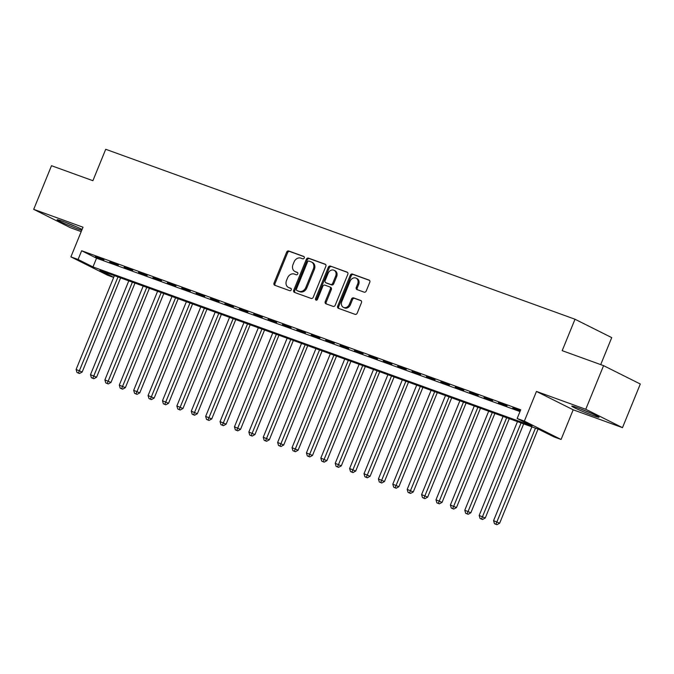 <?xml version="1.0" encoding="UTF-8"?>
<svg xmlns="http://www.w3.org/2000/svg" width="674" height="674" viewBox="0 0 674 674"><rect width="100%" height="100%" fill="white"/><g stroke="black" fill="none" stroke-linecap="round" stroke-linejoin="round"><path stroke-width="1.01" d="M304.244 257.99A1.297 1.053 -63.4 0 0 303.747 256.432L288.733 250.989A1.854 1.5 -63.4 0 0 286.618 252.194L274.032 283.029A1.854 1.5 -63.4 0 0 274.748 285.254L289.761 290.696A1.297 1.053 -63.4 0 0 290.738 288.295L288.801 287.596A5.931 4.794 -63.4 0 1 288.379 287.41A5.931 4.794 -63.4 0 1 286.517 280.477L287.562 277.899A5.931 4.794 -63.4 0 1 294.319 274.057L296.265 274.765A1.297 1.053 -63.4 0 0 297.242 272.363L295.296 271.656A5.931 4.794 -63.4 0 1 294.883 271.479A5.931 4.794 -63.4 0 1 293.013 264.537L294.066 261.967A5.931 4.794 -63.4 0 1 300.823 258.125L302.769 258.824A1.297 1.053 -63.4 0 0 304.244 257.99M577.677 407.821A14.727 0.817 -157.8 0 0 571.779 406.127A14.727 0.817 -157.8 0 0 578.941 409.834A14.727 0.817 -157.8 0 0 593.162 415.563A14.727 0.817 -157.8 0 0 599.051 417.257A14.727 0.817 -157.8 0 0 591.89 413.55A14.727 0.817 -157.8 0 0 577.677 407.821M82.102 229.421A14.727 0.817 -157.8 0 0 63.036 221.434A14.727 0.817 -157.8 0 0 57.138 219.741A14.727 0.817 -157.8 0 0 64.3 223.448A14.727 0.817 -157.8 0 0 78.521 229.177A14.727 0.817 -157.8 0 0 81.748 230.289M364.128 292.162A1.854 1.5 -63.4 0 0 366.243 290.966L369.773 282.313A1.854 1.5 -63.4 0 0 369.066 280.089L352.384 274.048A1.854 1.5 -63.4 0 0 350.278 275.245L337.691 306.089A1.854 1.5 -63.4 0 0 338.407 308.313L355.08 314.354A1.854 1.5 -63.4 0 0 357.195 313.149L361.458 302.702A1.854 1.5 -63.4 0 0 360.742 300.469L353.606 297.891A1.854 1.5 -63.4 0 0 351.491 299.088L349.376 304.269A4.954 4.01 -63.4 0 1 343.378 307.336A4.954 4.01 -63.4 0 1 341.819 301.539L350.101 281.235A4.954 4.01 -63.4 0 1 356.099 278.168A4.954 4.01 -63.4 0 1 357.667 283.973L356.285 287.351A1.854 1.5 -63.4 0 0 357.001 289.576L364.128 292.162M603.575 365.653L640.3 384.02L622.49 427.653L585.765 409.287L603.575 365.653L562.192 350.665L575.006 319.24L105.717 149.283L92.894 180.699L51.51 165.711L33.7 209.344L83.003 227.205L70.896 256.878L78.091 259.482L81.655 250.753L520.716 409.767L517.16 418.495L524.355 421.107L561.08 439.473L553.885 436.862L538.989 429.422L99.929 270.4L113.721 277.3M585.765 409.287L536.462 391.434L524.355 421.107M325.828 266.399A1.854 1.5 -63.4 0 0 325.121 264.166L308.439 258.134A1.854 1.5 -63.4 0 0 306.333 259.33L293.746 290.174A1.854 1.5 -63.4 0 0 294.462 292.398L311.135 298.439A1.854 1.5 -63.4 0 0 313.25 297.234L325.828 266.399M330.412 266.087L347.093 272.127A1.854 1.5 -63.4 0 1 347.801 274.352L335.222 305.187A1.854 1.5 -63.4 0 1 333.108 306.392L325.972 303.806A1.854 1.5 -63.4 0 1 325.256 301.581L330.361 289.079A1.854 1.5 -63.4 0 0 329.645 286.854L324.91 285.136A1.854 1.5 -63.4 0 0 322.804 286.34L317.488 299.357A1.297 1.053 -63.4 0 1 315.508 298.641L328.305 267.292A1.854 1.5 -63.4 0 1 330.412 266.087L347.557 272.431M33.7 209.344L70.425 227.711L81.2 231.62M103.965 259.827L95.329 256.701L103.965 259.827M118.363 265.042L109.727 261.916L118.363 265.042M132.761 270.257L124.117 267.123L132.761 270.257M147.151 275.472L138.515 272.338L147.151 275.472M161.549 280.679L152.914 277.553L161.549 280.679M175.948 285.894L167.304 282.768L175.948 285.894M190.338 291.109L181.702 287.983L190.338 291.109M204.736 296.324L196.1 293.198L204.736 296.324M219.134 301.539L210.49 298.405L219.134 301.539M233.524 306.754L224.889 303.62L233.524 306.754M247.922 311.961L239.287 308.835L247.922 311.961M262.321 317.176L253.677 314.05L262.321 317.176M276.711 322.391L268.075 319.265L276.711 322.391M291.109 327.606L282.473 324.48L291.109 327.606M305.507 332.821L296.863 329.687L305.507 332.821M319.897 338.028L311.262 334.902L319.897 338.028M334.296 343.243L325.66 340.117L334.296 343.243M348.694 348.458L340.05 345.332L348.694 348.458M363.084 353.673L354.448 350.547L363.084 353.673M377.482 358.888L368.847 355.754L377.482 358.888M391.88 364.103L383.236 360.969L391.88 364.103M406.27 369.31L397.635 366.184L406.27 369.31M420.669 374.525L412.033 371.399L420.669 374.525M435.067 379.74L426.423 376.614L435.067 379.74M449.457 384.955L440.821 381.829L449.457 384.955M463.855 390.17L455.22 387.036L463.855 390.17M478.254 395.385L469.609 392.251L478.254 395.385M492.643 400.592L484.008 397.466L492.643 400.592M507.042 405.807L498.406 402.681L507.042 405.807M81.655 250.753L96.542 258.201L519.991 411.561M520.362 410.635L512.796 407.896L520.244 410.929M600.711 364.617L611.731 337.615L575.006 319.24M536.462 391.434L573.186 409.8L622.49 427.653M573.186 409.8L561.08 439.473M113.662 277.435L107.621 275.245L70.896 256.878M78.091 259.482L92.978 266.929L532.047 425.943L517.16 418.495M96.542 258.201L92.978 266.929M294.883 271.479L295.878 271.976A5.931 4.794 -63.4 0 0 296.29 272.153L295.296 271.656M297.622 272.641L296.29 272.153M288.379 287.41L289.373 287.908A5.931 4.794 -63.4 0 0 289.786 288.093L288.801 287.596M291.126 288.573L289.786 288.093M304.126 256.701L289.727 251.486A1.854 1.5 -63.4 0 0 287.613 252.691L275.026 283.527A1.854 1.5 -63.4 0 0 275.27 285.447M325.584 264.478L309.433 258.631A1.854 1.5 -63.4 0 0 307.327 259.827L294.74 290.671A1.854 1.5 -63.4 0 0 294.985 292.583M309.021 261.091A1.297 1.053 -63.4 0 0 307.538 261.933L296.493 289.003A1.297 1.053 -63.4 0 0 296.99 290.561L299.045 291.303A5.931 4.794 -63.4 0 0 305.802 287.461L313.351 268.951A5.931 4.794 -63.4 0 0 311.481 262.009A5.931 4.794 -63.4 0 0 311.068 261.832L309.021 261.091M297.807 290.966A1.297 1.053 -63.4 0 0 297.984 291.058L296.99 290.561M311.481 262.009L312.475 262.506A5.931 4.794 -63.4 0 1 314.345 269.448L306.796 287.958A5.931 4.794 -63.4 0 1 300.031 291.8L297.984 291.058M329.898 286.981L330.639 287.351A1.854 1.5 -63.4 0 1 331.355 289.576L326.25 302.078A1.854 1.5 -63.4 0 0 326.494 303.999M331.406 266.584A1.854 1.5 -63.4 0 0 329.3 267.789L316.502 299.138A1.297 1.053 -63.4 0 0 316.502 300.233M335.66 276.096A4.954 4.01 -63.4 0 0 334.093 270.299A4.954 4.01 -63.4 0 0 328.095 273.358L325.18 280.51A1.854 1.5 -63.4 0 0 325.896 282.735L330.622 284.453A1.854 1.5 -63.4 0 0 332.737 283.248L335.66 276.096L336.646 276.593A4.954 4.01 -63.4 0 0 335.088 270.796L334.093 270.299M326.629 283.105A1.854 1.5 -63.4 0 0 326.882 283.232L325.896 282.735M336.646 276.593L333.731 283.746A1.854 1.5 -63.4 0 1 331.616 284.95L326.882 283.232M356.099 278.168L357.094 278.665A4.954 4.01 -63.4 0 1 358.661 284.47L357.279 287.849A1.854 1.5 -63.4 0 0 357.523 289.769M343.378 307.336L344.372 307.833A4.954 4.01 -63.4 0 0 350.37 304.766L349.376 304.269M361.213 300.781L354.6 298.388A1.854 1.5 -63.4 0 0 352.485 299.585L350.37 304.766M369.529 280.392L353.378 274.545A1.854 1.5 -63.4 0 0 351.272 275.742L338.685 306.586A1.854 1.5 -63.4 0 0 338.929 308.498M114.395 275.641L76.103 369.478L82.177 372.023L120.595 277.89M78.437 373.025L76.996 372.503L79.431 373.522L78.437 373.025L117.992 276.947M76.996 372.503L76.103 369.478M82.177 372.023L79.431 373.522M72.64 225.192A12.747 0.708 22.2 0 1 69.532 223.928M66.018 222.546A14.634 0.809 -157.8 0 0 76.103 226.666M580.659 408.933A14.634 0.809 -157.8 0 0 590.744 413.052M587.273 411.578A12.747 0.708 22.2 0 1 584.164 410.314M128.785 280.856L90.493 374.685L96.576 377.229L134.994 283.105M92.835 378.24L91.394 377.718L93.829 378.737L92.835 378.24L132.39 282.162M91.394 377.718L90.493 374.685M96.576 377.229L93.829 378.737M143.183 286.071L104.891 379.9L110.974 382.444L149.384 288.312M107.233 383.455L105.793 382.933L108.219 383.953L107.233 383.455L146.78 287.368M105.793 382.933L104.891 379.9M110.974 382.444L108.219 383.953M157.581 291.286L119.29 385.115L125.364 387.66L163.782 293.527M121.623 388.671L120.183 388.148L122.617 389.168L121.623 388.671L161.179 292.583M120.183 388.148L119.29 385.115M125.364 387.66L122.617 389.168M171.971 296.493L133.679 390.33L139.762 392.875L178.18 298.742M136.022 393.886L134.581 393.363L137.016 394.383L136.022 393.886L175.577 297.798M134.581 393.363L133.679 390.33M139.762 392.875L137.016 394.383M186.369 301.708L148.078 395.545L154.161 398.09L192.57 303.957M150.42 399.092L148.979 398.578L151.406 399.589L150.42 399.092L189.967 303.014M148.979 398.578L148.078 395.545M154.161 398.09L151.406 399.589M200.768 306.923L162.476 400.76L168.551 403.305L206.969 309.172M164.81 404.307L163.369 403.785L165.804 404.804L164.81 404.307L204.365 308.229M163.369 403.785L162.476 400.76M168.551 403.305L165.804 404.804M215.158 312.138L176.866 405.967L182.949 408.511L221.367 314.379M179.208 409.522L177.768 409L180.202 410.019L179.208 409.522L218.764 313.444M177.768 409L176.866 405.967M182.949 408.511L180.202 410.019M229.556 317.353L191.264 411.182L197.347 413.726L235.757 319.594M193.607 414.737L192.166 414.215L194.592 415.235L193.607 414.737L233.153 318.65M192.166 414.215L191.264 411.182M197.347 413.726L194.592 415.235M243.954 322.568L205.663 416.397L211.737 418.942L250.155 324.809M207.996 419.953L206.556 419.43L208.991 420.45L207.996 419.953L247.552 323.865M206.556 419.43L205.663 416.397M211.737 418.942L208.991 420.45M258.344 327.775L220.053 421.612L226.135 424.157L264.553 330.024M222.395 425.168L220.954 424.645L223.389 425.665L222.395 425.168L261.95 329.081M220.954 424.645L220.053 421.612M226.135 424.157L223.389 425.665M272.743 332.99L234.451 426.827L240.534 429.372L278.943 335.239M236.793 430.374L235.352 429.86L237.779 430.871L236.793 430.374L276.34 334.296M235.352 429.86L234.451 426.827M240.534 429.372L237.779 430.871M287.141 338.205L248.849 432.034L254.924 434.578L293.342 340.454M251.183 435.589L249.742 435.067L252.177 436.086L251.183 435.589L290.738 339.511M249.742 435.067L248.849 432.034M254.924 434.578L252.177 436.086M301.531 343.42L263.239 437.249L269.322 439.793L307.74 345.661M265.581 440.804L264.141 440.282L266.575 441.301L265.581 440.804L305.137 344.726M264.141 440.282L263.239 437.249M269.322 439.793L266.575 441.301M315.929 348.635L277.637 442.464L283.72 445.009L322.13 350.876M279.98 446.019L278.539 445.497L280.965 446.517L279.98 446.019L319.527 349.932M278.539 445.497L277.637 442.464M283.72 445.009L280.965 446.517M330.327 353.842L292.036 447.679L298.11 450.224L336.528 356.091M294.37 451.235L292.929 450.712L295.364 451.732L294.37 451.235L333.925 355.147M292.929 450.712L292.036 447.679M298.11 450.224L295.364 451.732M344.717 359.057L306.426 452.894L312.509 455.439L350.927 361.306M308.768 456.45L307.327 455.927L309.762 456.938L308.768 456.45L348.323 360.363M307.327 455.927L306.426 452.894M312.509 455.439L309.762 456.938M359.116 364.272L320.824 458.109L326.907 460.654L365.316 366.521M323.166 461.656L321.725 461.142L324.152 462.153L323.166 461.656L362.713 365.578M321.725 461.142L320.824 458.109M326.907 460.654L324.152 462.153M373.514 369.487L335.222 463.316L341.297 465.86L379.715 371.736M337.556 466.871L336.115 466.349L338.55 467.368L337.556 466.871L377.111 370.793M336.115 466.349L335.222 463.316M341.297 465.86L338.55 467.368M387.904 374.702L349.612 468.531L355.695 471.075L394.113 376.943M351.954 472.086L350.514 471.564L352.949 472.584L351.954 472.086L391.51 375.999M350.514 471.564L349.612 468.531M355.695 471.075L352.949 472.584M402.302 379.917L364.011 473.746L370.093 476.291L408.503 382.158M366.353 477.302L364.912 476.779L367.338 477.799L366.353 477.302L405.9 381.214M364.912 476.779L364.011 473.746M370.093 476.291L367.338 477.799M416.701 385.124L378.409 478.961L384.483 481.506L422.901 387.373M380.743 482.517L379.302 481.994L381.737 483.014L380.743 482.517L420.298 386.429M379.302 481.994L378.409 478.961M384.483 481.506L381.737 483.014M431.09 390.339L392.799 484.176L398.882 486.721L437.3 392.588M395.141 487.732L393.7 487.209L396.135 488.22L395.141 487.732L434.696 391.645M393.7 487.209L392.799 484.176M398.882 486.721L396.135 488.22M445.489 395.554L407.197 489.391L413.28 491.936L451.69 397.803M409.539 492.938L408.099 492.416L410.525 493.435L409.539 492.938L449.086 396.86M408.099 492.416L407.197 489.391M413.28 491.936L410.525 493.435M459.887 400.769L421.595 494.598L427.67 497.142L466.088 403.018M423.929 498.153L422.488 497.631L424.923 498.65L423.929 498.153L463.485 402.075M422.488 497.631L421.595 494.598M427.67 497.142L424.923 498.65M474.277 405.984L435.985 499.813L442.068 502.357L480.486 408.225M438.327 503.368L436.887 502.846L439.322 503.866L438.327 503.368L477.883 407.281M436.887 502.846L435.985 499.813M442.068 502.357L439.322 503.866M488.675 411.199L450.384 505.028L456.466 507.573L494.876 413.44M452.726 508.584L451.285 508.061L453.712 509.081L452.726 508.584L492.273 412.496M451.285 508.061L450.384 505.028M456.466 507.573L453.712 509.081M503.074 416.406L464.782 510.243L470.856 512.788L509.274 418.655M467.116 513.799L465.675 513.276L468.11 514.296L467.116 513.799L506.671 417.712M465.675 513.276L464.782 510.243M470.856 512.788L468.11 514.296M517.464 421.621L479.172 515.458L485.255 518.003L523.673 423.87M481.514 519.005L480.073 518.491L482.508 519.502L481.514 519.005L521.069 422.927M480.073 518.491L479.172 515.458M485.255 518.003L482.508 519.502M531.862 426.836L493.57 520.665L499.653 523.209L538.063 429.085M495.912 524.22L494.472 523.698L496.898 524.717L495.912 524.22L535.459 428.142M494.472 523.698L493.57 520.665M499.653 523.209L496.898 524.717M275.026 283.527L274.032 283.029M287.613 252.691L286.618 252.194M289.727 251.486L288.733 250.989M294.74 290.671L293.746 290.174M307.327 259.827L306.333 259.33M309.433 258.631L308.439 258.134M300.031 291.8L299.045 291.303M306.796 287.958L305.802 287.461M314.345 269.448L313.351 268.951M326.25 302.078L325.256 301.581M331.355 289.576L330.361 289.079M316.502 299.138L315.508 298.641M329.3 267.789L328.305 267.292M331.616 284.95L330.622 284.453M333.731 283.746L332.737 283.248M357.279 287.849L356.285 287.351M358.661 284.47L357.667 283.973M352.485 299.585L351.491 299.088M354.6 298.388L353.606 297.891M338.685 306.586L337.691 306.089M351.272 275.742L350.278 275.245M353.378 274.545L352.384 274.048M297.891 291.016L296.905 290.519M330.766 287.402L329.78 286.905M326.755 283.181L325.761 282.684"/></g></svg>
